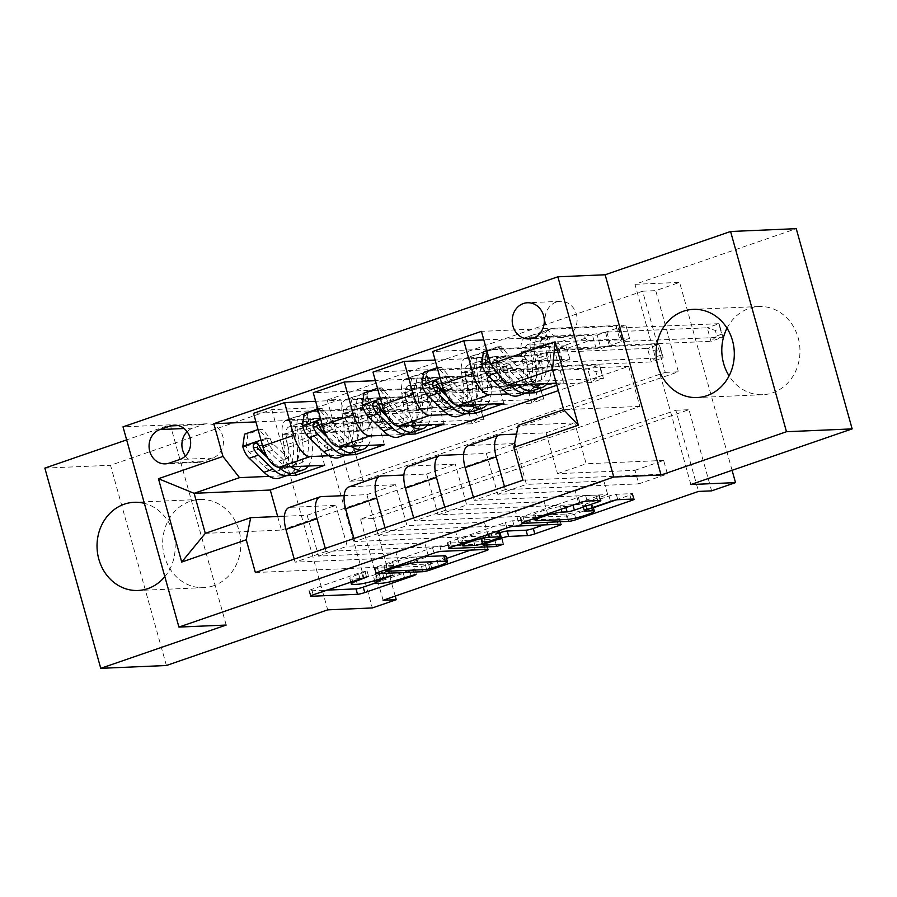<?xml version="1.0" encoding="UTF-8"?>
<svg xmlns="http://www.w3.org/2000/svg" width="897" height="897" viewBox="0 0 897 897"><rect width="100%" height="100%" fill="white"/><g stroke="black" fill="none" stroke-linecap="round" stroke-linejoin="round"><path stroke-width="0.67" stroke-dasharray="4.49 3.36" d="M375.305 582.994L413.102 569.943L414.582 568.889L403.045 572.331A17.772 2.108 164.4 0 1 379.779 577.859L375.921 578.027A17.772 2.108 164.4 0 1 373.814 577.623A17.772 2.108 164.4 0 1 382.683 573.205L390.61 569.92L379.072 573.362A17.772 2.108 164.4 0 1 355.806 578.89L351.938 579.058A17.772 2.108 164.4 0 1 349.83 578.655A17.772 2.108 164.4 0 1 358.699 574.237L367.097 571.041L361.547 572.163L311.708 589.363A5.55 0.662 164.4 0 0 308.938 590.742A5.55 0.662 164.4 0 0 309.588 590.865L326.654 590.136M727.03 328.167A44.132 39.087 87.5 0 1 749.096 308.411A44.132 39.087 87.5 0 1 758.985 306.527A44.132 39.087 87.5 0 1 799.362 343.293A44.132 39.087 87.5 0 1 772.665 392.83A44.132 39.087 87.5 0 1 762.775 394.714A44.132 39.087 87.5 0 1 729.082 375.91M213.564 585.763A44.132 39.087 87.5 0 1 203.675 587.647A44.132 39.087 87.5 0 1 163.299 550.881A44.132 39.087 87.5 0 1 189.996 501.345A44.132 39.087 87.5 0 1 199.885 499.461A44.132 39.087 87.5 0 1 240.261 536.215A44.132 39.087 87.5 0 1 213.564 585.763M556.252 302.11A18.108 16.034 -92.5 0 0 545.298 322.438A18.108 16.034 -92.5 0 0 561.858 337.519A18.108 16.034 -92.5 0 0 565.917 336.745A18.108 16.034 -92.5 0 0 576.872 316.428A18.108 16.034 -92.5 0 0 560.311 301.336A18.108 16.034 -92.5 0 0 556.252 302.11M166.416 665.507L110.51 465.285L271.791 409.637L316.439 407.709L372.345 607.942M44.85 468.111L110.51 465.285M383.097 600.261L360.437 519.083L675.833 410.254L698.494 491.433M396.037 552.776L424.718 542.887L428.486 556.42L399.815 566.31L396.037 552.776L318.558 556.118L307.155 515.259L284.416 516.235M455.777 532.168L484.447 522.278L488.226 535.801L459.556 545.701L455.777 532.168L378.299 535.498L366.884 494.651L344.145 495.626M515.506 511.559L544.176 501.67L547.955 515.192L519.285 525.093L515.506 511.559L438.028 514.889L426.624 474.031L403.885 475.018M575.246 490.951L603.916 481.05L607.695 494.583L579.014 504.473L575.246 490.951L497.768 494.281L486.353 453.422L463.614 454.398M634.975 470.331L663.645 460.441L667.424 473.975L638.754 483.864L634.975 470.331L557.497 473.672L546.094 432.814L516.526 434.081M327.203 400.028L642.588 291.2L665.249 372.378L349.864 481.207L327.203 400.028L340.333 399.468L316.439 407.709M358.273 417.497L386.943 407.597L390.722 421.13L362.052 431.02L358.273 417.497L255.914 421.893M418.002 396.878L446.672 386.988L450.451 400.522L421.781 410.411L418.002 396.878L315.643 401.284M477.731 376.269L506.401 366.38L510.18 379.902L481.51 389.803L477.731 376.269L375.372 380.676M537.471 355.661L566.142 345.76L569.92 359.293L541.25 369.183L537.471 355.661L435.112 360.067M597.2 335.052L625.871 325.151L629.649 338.685L600.979 348.574L597.2 335.052L483.808 339.929M690.869 484.537L634.964 284.315L796.244 228.668M634.964 284.315L679.612 282.398L655.718 290.639L678.39 371.818L362.993 480.646L340.333 399.468M642.588 291.2L655.718 290.639M226.19 625.052L170.284 424.83L126.656 439.889M170.284 424.83L123.012 426.86M732.087 470.32L679.612 282.398M395.229 596.079L373.567 518.522L688.963 409.694L711.624 490.861M277.678 516.526L281.456 530.071L205.29 533.356M269.257 476.363L286.715 475.612M281.456 530.071L639.853 406.408L628.674 366.357L558.371 390.621M628.674 366.357L552.507 369.631M556.297 383.187L563.585 382.873L552.171 342.015L629.649 338.685M556.858 385.194L563.585 382.873M508.195 393.918L525.653 393.166M448.466 414.526L465.913 413.775M388.726 435.135L406.184 434.383M328.997 455.754L346.455 455.003M639.853 406.408L563.686 409.682M307.155 515.259L335.826 505.359L290.393 507.321A22.638 10.17 71 0 0 289.058 507.567M366.884 494.651L395.566 484.75L350.122 486.712A22.638 10.17 71 0 0 348.787 486.959M426.624 474.031L455.295 464.141L409.862 466.092A22.638 10.17 71 0 0 408.516 466.35M486.353 453.422L515.024 443.533L469.591 445.484A22.638 10.17 71 0 0 468.256 445.731M546.094 432.814L574.764 422.913L518.298 425.346M360.437 519.083L373.567 518.522M675.833 410.254L688.963 409.694M349.864 481.207L362.993 480.646M665.249 372.378L678.39 371.818M295.259 472.663L284.573 434.35L362.052 431.02M386.943 407.597L253.526 413.338M324.647 465.319L313.244 424.46L390.722 421.13M284.573 434.35L313.244 424.46M446.672 386.988L313.255 392.729M506.401 366.38L372.984 372.12M566.142 345.76L432.724 351.501M625.871 325.151L481.42 331.363M255.365 572.521L399.815 566.31M294.227 559.123L295.068 562.161L428.486 556.42M424.718 542.887L347.24 546.217L335.826 505.359M318.558 556.118L347.24 546.217M522.973 480.187L667.424 473.975M504.484 486.566L505.336 489.605L638.754 483.864M505.336 489.605L474.266 500.324L607.695 494.583M444.755 507.175L445.596 510.214L579.014 504.473M445.596 510.214L414.537 520.933L547.955 515.192M385.015 527.784L385.867 530.822L519.285 525.093M385.867 530.822L354.808 541.541L488.226 535.801M325.286 548.403L326.138 551.442L459.556 545.701M326.138 551.442L295.068 562.161M354.999 452.054L344.302 413.741L421.781 410.411M384.376 444.71L372.973 403.852L450.451 400.522M344.302 413.741L372.973 403.852M353.956 538.503L354.808 541.541M484.447 522.278L406.969 525.608L395.566 484.75M378.299 535.498L406.969 525.608M413.685 517.894L414.537 520.933M544.176 501.67L466.698 505L455.295 464.141M438.028 514.889L466.698 505M414.728 431.435L404.031 393.133L481.51 389.803M444.116 424.09L432.702 383.243L510.18 379.902M404.031 393.133L432.702 383.243M473.425 497.286L474.266 500.324M603.916 481.05L526.438 484.391L515.024 443.533M497.768 494.281L526.438 484.391M474.468 410.826L463.771 372.524L541.25 369.183M503.845 403.482L492.442 362.623L569.92 359.293M463.771 372.524L492.442 362.623M663.645 460.441L586.167 463.771L574.764 422.913M557.497 473.672L586.167 463.771M534.197 390.217L523.5 351.904L600.979 348.574M523.5 351.904L552.171 342.015M185.444 455.923A17.536 15.529 -92.5 0 0 198.181 462.437A17.536 15.529 -92.5 0 0 202.117 461.686L212.623 458.064A17.536 15.529 -92.5 0 0 223.241 438.375A17.536 15.529 -92.5 0 0 207.185 423.765A17.536 15.529 -92.5 0 0 203.26 424.516L192.743 428.138A17.536 15.529 -92.5 0 0 187.103 431.692M164.835 576.648A44.132 39.087 -92.5 0 0 173.39 533.513A44.132 39.087 -92.5 0 0 144.372 503.34M271.791 409.637L327.697 609.859M470.611 550.108L484.044 545.466A5.55 0.662 164.4 0 0 486.813 544.087A5.55 0.662 164.4 0 0 486.163 543.963L439.754 545.959A5.55 0.662 164.4 0 0 432.489 547.686L377.144 566.781A5.55 0.662 164.4 0 0 374.363 568.171A5.55 0.662 164.4 0 0 375.024 568.294L421.433 566.299A5.55 0.662 164.4 0 0 428.699 564.561L446.549 558.405M423.754 556.633L415.973 556.97A17.772 2.108 164.4 0 0 392.707 562.497L383.972 565.816L385.934 571.311M445.921 556.174A17.772 2.108 164.4 0 1 437.052 560.591L425.156 564.146L384.432 565.906M499.494 532.896L484.223 538.166A5.55 0.662 164.4 0 0 481.454 539.546A5.55 0.662 164.4 0 0 482.115 539.669L501.703 538.828L495.144 541.093L447.962 543.122A5.55 0.662 164.4 0 1 447.3 542.999A5.55 0.662 164.4 0 1 450.081 541.62L505.426 522.514L506.94 527.929M543.548 524.936L556.981 520.294A5.55 0.662 164.4 0 0 559.762 518.915A5.55 0.662 164.4 0 0 559.1 518.791L512.692 520.787A5.55 0.662 164.4 0 0 505.426 522.514M496.691 531.461L487.676 531.854A14.857 1.76 164.4 0 0 471.351 535.464A14.857 1.76 164.4 0 0 460.823 540.173A14.857 1.76 164.4 0 0 462.583 540.51L464.097 545.925M499.102 531.517A5.55 0.662 164.4 0 1 496.333 532.896L480.624 538.312A5.55 0.662 164.4 0 1 473.347 540.05L462.583 540.51M615.802 499.999L629.918 495.133A5.55 0.662 164.4 0 0 632.699 493.742A5.55 0.662 164.4 0 0 632.037 493.619L616.306 494.303A5.55 0.662 164.4 0 0 609.041 496.03L585.36 504.204A5.55 0.662 164.4 0 0 582.579 505.583A5.55 0.662 164.4 0 0 583.241 505.706L591.045 505.37A14.857 1.76 164.4 0 1 592.805 505.706A14.857 1.76 164.4 0 1 582.276 510.427A14.857 1.76 164.4 0 1 565.951 514.037L535.397 515.349A14.857 1.76 164.4 0 1 533.637 515.013A14.857 1.76 164.4 0 1 544.154 510.303A14.857 1.76 164.4 0 1 560.49 506.693L565.581 506.469A5.55 0.662 164.4 0 0 572.847 504.742L596.539 496.568A5.55 0.662 164.4 0 0 599.308 495.178A5.55 0.662 164.4 0 0 598.647 495.054L585.629 495.615A5.55 0.662 164.4 0 0 578.363 497.353L523.018 516.448A5.55 0.662 164.4 0 0 520.249 517.827A5.55 0.662 164.4 0 0 520.899 517.95L567.308 515.954A5.55 0.662 164.4 0 0 574.573 514.228L593.366 507.747M242.784 446.661L246.193 446.515A7.636 3.431 71 0 0 249.422 452.279L264.211 466.328A35.925 16.146 71 0 0 277.05 471.16A35.925 16.146 71 0 0 283.979 445.731L293.05 442.602L291.469 431.524A20.653 9.273 -109 0 1 295.449 416.903A20.653 9.273 -109 0 1 296.672 416.679L305.372 415.434L307.066 414.593L302.401 414.706A20.653 9.273 71 0 0 301.179 414.93A20.653 9.273 71 0 0 297.199 429.551L298.791 440.618L307.862 437.489L306.281 426.411A20.653 9.273 -109 0 1 310.261 411.801A20.653 9.273 -109 0 1 311.483 411.566L377.2 408.74L380.978 422.274L348.933 423.653L325.039 431.894L322.707 428.912A12.289 5.528 71 0 0 317.706 425.638L289.552 426.849A13.298 5.976 -109 0 0 288.767 426.994A13.298 5.976 -109 0 0 286.21 436.402L287.791 447.48A43.291 19.442 71 0 1 279.449 478.112M308.254 466.025A43.291 19.442 71 0 0 311.685 439.238L302.603 442.367L301.022 431.289A13.298 5.976 -109 0 1 303.578 421.882A13.298 5.976 -109 0 1 304.363 421.736L309.028 421.624L307.335 422.476L298.634 423.709A13.298 5.976 71 0 0 297.849 423.866A13.298 5.976 71 0 0 295.281 433.273L296.873 444.351L287.791 447.48M283.979 445.731L282.387 434.664A20.653 9.273 -109 0 1 286.367 420.043A20.653 9.273 -109 0 1 287.589 419.807L353.306 416.982L366.615 414.717A5.662 0.673 -15.6 0 1 367.949 414.549L468.268 410.232L472.046 423.765L483.999 419.639L383.669 423.956A5.662 0.673 -15.6 0 1 383.03 423.877L380.978 422.274M325.039 431.894L357.084 430.515L353.306 416.982M270.087 438.263L266.678 438.409L258.874 429.237L262.283 429.091L270.087 438.263A7.636 3.431 71 0 0 273.316 444.037L288.105 458.075A35.925 16.146 71 0 0 300.943 462.919A35.925 16.146 71 0 0 307.862 437.489M266.678 438.409A14.991 6.739 71 0 0 273.092 450.002L287.87 464.041A43.291 19.442 71 0 0 291.099 466.765M311.685 439.238L310.093 428.161A13.298 5.976 -109 0 1 312.661 418.753A13.298 5.976 -109 0 1 313.445 418.607L341.6 417.397A12.289 5.528 -109 0 1 346.601 420.659L348.933 423.653M258.874 429.237L258.044 429.528M262.283 429.091L247.953 434.036L244.533 434.182M246.193 446.515L247.953 434.036M291.222 473.493A43.291 19.442 71 0 0 296.873 444.351M293.05 442.602A35.925 16.146 -109 0 1 286.132 468.032A35.925 16.146 -109 0 1 273.282 463.188L267.71 457.885M482.698 416.679L477.91 418.327L476.408 412.912L481.184 411.263L483.999 419.639L480.22 406.117L379.891 410.434A5.662 0.673 -15.6 0 1 379.252 410.355L377.2 408.74M481.184 411.263L480.22 406.117L468.268 410.232L476.408 412.912M302.603 442.367A43.291 19.442 -109 0 1 294.261 473.011M278.9 467.281A43.291 19.442 -109 0 1 278.788 467.18L266.23 455.239M257.091 447.412L259.177 443.062L262.832 445.428A7.636 3.431 71 0 0 264.234 447.166L279.023 461.215A35.925 16.146 71 0 0 291.861 466.048A35.925 16.146 71 0 0 298.791 440.618M357.084 430.515L370.394 428.239A5.662 0.673 -15.6 0 1 371.717 428.082L472.046 423.765L477.91 418.327M302.513 426.041L305.933 425.896A7.636 3.431 71 0 0 309.162 431.67L323.94 445.708A35.925 16.146 71 0 0 336.79 450.552A35.925 16.146 71 0 0 343.708 425.122L352.79 421.994L351.198 410.916A20.653 9.273 -109 0 1 355.178 396.295A20.653 9.273 -109 0 1 356.401 396.07L365.101 394.826L366.795 393.985L362.141 394.086A20.653 9.273 71 0 0 360.919 394.321A20.653 9.273 71 0 0 356.939 408.931L358.52 420.009L367.602 416.881L366.01 405.803A20.653 9.273 -109 0 1 369.99 391.182A20.653 9.273 -109 0 1 371.212 390.957L436.929 388.132L440.707 401.654L408.662 403.033L384.768 411.286L382.436 408.292A12.289 5.528 71 0 0 377.446 405.029L349.292 406.24A13.298 5.976 -109 0 0 348.496 406.386A13.298 5.976 -109 0 0 345.939 415.793L347.52 426.871A43.291 19.442 71 0 1 339.189 457.504M367.983 445.417A43.291 19.442 71 0 0 371.414 418.63L362.332 421.758L360.751 410.68A13.298 5.976 -109 0 1 363.319 401.273A13.298 5.976 -109 0 1 364.104 401.127L368.757 401.015L367.064 401.867L358.363 403.101A13.298 5.976 71 0 0 357.578 403.246A13.298 5.976 71 0 0 355.021 412.665L356.602 423.743L347.52 426.871M343.708 425.122L342.127 414.044A20.653 9.273 -109 0 1 346.096 399.434A20.653 9.273 -109 0 1 347.318 399.199L413.035 396.373L426.355 394.097A5.662 0.673 -15.6 0 1 427.678 393.94L528.008 389.623L531.786 403.157L543.728 399.03L443.398 403.347A5.662 0.673 -15.6 0 1 442.77 403.269L440.707 401.654M384.768 411.286L416.813 409.907L413.035 396.373M329.827 417.654L326.407 417.8L318.603 408.628L322.023 408.483L329.827 417.654A7.636 3.431 71 0 0 333.056 423.429L347.834 437.467A35.925 16.146 71 0 0 360.684 442.311A35.925 16.146 71 0 0 367.602 416.881M326.407 417.8A14.991 6.739 71 0 0 332.821 429.383L347.599 443.432A43.291 19.442 71 0 0 350.839 446.145M371.414 418.63L369.833 407.552A13.298 5.976 -109 0 1 372.39 398.133A13.298 5.976 -109 0 1 373.174 397.988L401.34 396.777A12.289 5.528 -109 0 1 406.33 400.051L408.662 403.033M318.603 408.628L317.773 408.92M322.023 408.483L307.682 413.427L304.274 413.573M305.933 425.896L307.682 413.427M350.962 452.884A43.291 19.442 71 0 0 356.602 423.743M352.79 421.994A35.925 16.146 -109 0 1 345.861 447.424A35.925 16.146 -109 0 1 333.022 442.58L327.439 437.276M542.427 396.059L537.651 397.707L536.137 392.303L540.913 390.655L543.728 399.03L539.949 385.497L439.62 389.814A5.662 0.673 -15.6 0 1 438.992 389.735L436.929 388.132M540.913 390.655L539.949 385.497L528.008 389.623L536.137 392.303M362.332 421.758A43.291 19.442 -109 0 1 354.001 452.391M338.629 446.661A43.291 19.442 -109 0 1 338.528 446.56L325.959 434.63M316.832 426.793L318.906 422.442L322.561 424.819A7.636 3.431 71 0 0 323.974 426.557L338.752 440.606A35.925 16.146 71 0 0 351.602 445.439A35.925 16.146 71 0 0 358.52 420.009M416.813 409.907L430.134 407.63A5.662 0.673 -15.6 0 1 431.457 407.473L531.786 403.157L537.651 397.707M362.242 405.433L365.662 405.287A7.636 3.431 71 0 0 368.891 411.061L383.669 425.1A35.925 16.146 71 0 0 396.519 429.943A35.925 16.146 71 0 0 403.437 404.513L412.519 401.374L410.938 390.307A20.653 9.273 -109 0 1 414.907 375.686A20.653 9.273 -109 0 1 416.13 375.462L424.83 374.217L426.535 373.376L421.87 373.477A20.653 9.273 71 0 0 420.648 373.701A20.653 9.273 71 0 0 416.668 388.323L418.249 399.4L427.331 396.261L425.75 385.194A20.653 9.273 -109 0 1 429.73 370.573A20.653 9.273 -109 0 1 430.952 370.349L496.669 367.523L500.436 381.046L468.402 382.425L444.508 390.666L442.176 387.683A12.289 5.528 71 0 0 437.175 384.409L409.021 385.62A13.298 5.976 -109 0 0 408.236 385.766A13.298 5.976 -109 0 0 405.668 395.185L407.26 406.263A43.291 19.442 71 0 1 398.918 436.895M427.723 424.797A43.291 19.442 71 0 0 431.154 398.01L422.072 401.15L420.48 390.072A13.298 5.976 -109 0 1 423.048 380.664A13.298 5.976 -109 0 1 423.833 380.507L428.497 380.406L426.804 381.247L418.103 382.492A13.298 5.976 71 0 0 417.307 382.638A13.298 5.976 71 0 0 414.75 392.045L416.331 403.123L407.26 406.263M403.437 404.513L401.856 393.435A20.653 9.273 -109 0 1 405.836 378.814A20.653 9.273 -109 0 1 407.059 378.59L472.775 375.765L486.084 373.488A5.662 0.673 -15.6 0 1 487.407 373.331L587.737 369.015L591.515 382.537L603.457 378.422L503.139 382.739A5.662 0.673 -15.6 0 1 502.499 382.66L500.436 381.046M444.508 390.666L476.542 389.287L472.775 375.765M389.556 397.046L386.136 397.192L378.343 388.02L381.752 387.874L389.556 397.046A7.636 3.431 71 0 0 392.785 402.809L407.563 416.858A35.925 16.146 71 0 0 420.413 421.691A35.925 16.146 71 0 0 427.331 396.261M386.136 397.192A14.991 6.739 71 0 0 392.55 408.774L407.339 422.823A43.291 19.442 71 0 0 410.568 425.537M431.154 398.01L429.562 386.943A13.298 5.976 -109 0 1 432.13 377.525A13.298 5.976 -109 0 1 432.915 377.379L461.069 376.168A12.289 5.528 -109 0 1 466.07 379.442L468.402 382.425M378.343 388.02L377.502 388.3M381.752 387.874L367.422 392.819L364.003 392.964M365.662 405.287L367.422 392.819M410.691 432.276A43.291 19.442 71 0 0 416.331 403.123M412.519 401.374A35.925 16.146 -109 0 1 405.601 426.804A35.925 16.146 -109 0 1 392.751 421.971L387.168 416.668M602.156 375.451L597.38 377.099L595.866 371.683L600.654 370.035L603.457 378.422L599.689 364.888L499.36 369.205A5.662 0.673 -15.6 0 1 498.721 369.127L496.669 367.523M600.654 370.035L599.689 364.888L587.737 369.015L595.866 371.683M422.072 401.15A43.291 19.442 -109 0 1 413.73 431.782M398.358 426.053A43.291 19.442 -109 0 1 398.257 425.952L385.699 414.022M376.561 406.184L378.646 401.834L382.301 404.211A7.636 3.431 71 0 0 383.703 405.949L398.481 419.987A35.925 16.146 71 0 0 411.331 424.83A35.925 16.146 71 0 0 418.249 399.4M476.542 389.287L489.863 387.022A5.662 0.673 -15.6 0 1 491.186 386.854L591.515 382.537L597.38 377.099M421.982 384.824L425.391 384.678A7.636 3.431 71 0 0 428.62 390.442L443.41 404.491A35.925 16.146 71 0 0 456.248 409.335A35.925 16.146 71 0 0 463.177 383.905L472.248 380.765L470.667 369.687A20.653 9.273 -109 0 1 474.648 355.077A20.653 9.273 -109 0 1 475.87 354.842L484.571 353.609L486.264 352.756L481.599 352.869A20.653 9.273 71 0 0 480.377 353.093A20.653 9.273 71 0 0 476.397 367.714L477.989 378.792L487.071 375.652L485.479 364.574A20.653 9.273 -109 0 1 489.459 349.965A20.653 9.273 -109 0 1 490.681 349.729L556.398 346.904L560.177 360.437L528.131 361.816L504.237 370.057L501.905 367.075A12.289 5.528 71 0 0 496.916 363.801L468.75 365.012A13.298 5.976 -109 0 0 467.965 365.157A13.298 5.976 -109 0 0 465.408 374.576L466.989 385.643A43.291 19.442 71 0 1 458.647 416.286M487.452 404.188A43.291 19.442 71 0 0 490.883 377.402L481.801 380.53L480.22 369.463A13.298 5.976 -109 0 1 482.777 360.045A13.298 5.976 -109 0 1 483.561 359.899L488.226 359.798L486.533 360.639L477.832 361.883A13.298 5.976 71 0 0 477.047 362.029A13.298 5.976 71 0 0 474.479 371.436L476.072 382.514L466.989 385.643M463.177 383.905L461.585 372.827A20.653 9.273 -109 0 1 465.565 358.206A20.653 9.273 -109 0 1 466.788 357.981L532.504 355.156L545.813 352.88A5.662 0.673 -15.6 0 1 547.148 352.712L647.477 348.406L651.244 361.928L663.197 357.813L562.868 362.119A5.662 0.673 -15.6 0 1 562.228 362.052L560.177 360.437M504.237 370.057L536.283 368.678L532.504 355.156M449.285 376.426L445.876 376.583L438.072 367.4L441.481 367.254L449.285 376.426A7.636 3.431 71 0 0 452.514 382.2L467.303 396.25A35.925 16.146 71 0 0 480.142 401.082A35.925 16.146 71 0 0 487.071 375.652M445.876 376.583A14.991 6.739 71 0 0 452.29 388.166L467.068 402.204A43.291 19.442 71 0 0 470.308 404.928M490.883 377.402L489.302 366.324A13.298 5.976 -109 0 1 491.859 356.916A13.298 5.976 -109 0 1 492.644 356.771L520.809 355.56A12.289 5.528 -109 0 1 525.799 358.822L528.131 361.816M438.072 367.4L437.243 367.692M441.481 367.254L427.151 372.199L423.732 372.356M425.391 384.678L427.151 372.199M470.42 411.656A43.291 19.442 71 0 0 476.072 382.514M472.248 380.765A35.925 16.146 -109 0 1 465.33 406.195A35.925 16.146 -109 0 1 452.48 401.351L446.908 396.059M661.896 354.842L657.109 356.49L655.606 351.075L660.383 349.426L663.197 357.813L659.418 344.28L559.089 348.597A5.662 0.673 -15.6 0 1 558.461 348.518L556.398 346.904M660.383 349.426L659.418 344.28L647.477 348.406L655.606 351.075M481.801 380.53A43.291 19.442 -109 0 1 473.47 411.174M458.098 405.444A43.291 19.442 -109 0 1 457.986 405.343L445.428 393.402M436.301 385.575L438.375 381.225L442.03 383.591A7.636 3.431 71 0 0 443.443 385.329L458.221 399.378A35.925 16.146 71 0 0 471.071 404.222A35.925 16.146 71 0 0 477.989 378.792M536.283 368.678L549.592 366.402A5.662 0.673 -15.6 0 1 550.926 366.245L651.244 361.928L657.109 356.49M481.711 364.216L485.131 364.07A7.636 3.431 71 0 0 488.36 369.833L503.139 383.882A35.925 16.146 71 0 0 515.988 388.715A35.925 16.146 71 0 0 522.906 363.285L531.988 360.157L530.396 349.079A20.653 9.273 -109 0 1 534.377 334.458A20.653 9.273 -109 0 1 535.599 334.233L544.3 332.989L545.993 332.148L541.34 332.249A20.653 9.273 71 0 0 540.117 332.484A20.653 9.273 71 0 0 536.137 347.105L537.718 358.172L546.8 355.044L545.219 343.966A20.653 9.273 -109 0 1 549.188 329.345A20.653 9.273 -109 0 1 550.41 329.121L616.127 326.295L619.905 339.828L587.86 341.196L563.978 349.449L561.645 346.455A12.289 5.528 71 0 0 556.645 343.192L528.49 344.403A13.298 5.976 -109 0 0 527.694 344.549A13.298 5.976 -109 0 0 525.137 353.956L526.718 365.034A43.291 19.442 71 0 1 518.388 395.667M547.181 383.58A43.291 19.442 71 0 0 550.612 356.793L541.541 359.921L539.949 348.843A13.298 5.976 -109 0 1 542.517 339.436A13.298 5.976 -109 0 1 543.302 339.29L547.955 339.178L546.262 340.03L537.561 341.264A13.298 5.976 71 0 0 536.776 341.421A13.298 5.976 71 0 0 534.22 350.828L535.801 361.906L526.718 365.034M522.906 363.285L521.325 352.207A20.653 9.273 -109 0 1 525.294 337.597A20.653 9.273 -109 0 1 526.517 337.362L592.233 334.536L605.553 332.271A5.662 0.673 -15.6 0 1 606.877 332.103L707.206 327.786L710.985 341.32L722.926 337.194L622.596 341.51A5.662 0.673 -15.6 0 1 621.969 341.432L619.905 339.828M563.978 349.449L596.012 348.07L592.233 334.536M509.025 355.817L505.605 355.963L497.801 346.791L501.221 346.646L509.025 355.817A7.636 3.431 71 0 0 512.254 361.592L527.032 375.63A35.925 16.146 71 0 0 539.882 380.474A35.925 16.146 71 0 0 546.8 355.044M505.605 355.963A14.991 6.739 71 0 0 512.019 367.557L526.797 381.595A43.291 19.442 71 0 0 530.037 384.32M550.612 356.793L549.031 345.715A13.298 5.976 -109 0 1 551.588 336.308A13.298 5.976 -109 0 1 552.384 336.151L580.538 334.94A12.289 5.528 -109 0 1 585.539 338.214L587.86 341.196M497.801 346.791L486.791 350.592M501.221 346.646L486.88 351.59L483.472 351.736M485.131 364.07L486.88 351.59M530.161 391.047A43.291 19.442 71 0 0 535.801 361.906M531.988 360.157A35.925 16.146 -109 0 1 525.07 385.587A35.925 16.146 -109 0 1 512.221 380.743L497.431 366.705A7.636 3.431 -109 0 1 496.03 364.956L498.104 360.616L501.759 362.982A7.636 3.431 71 0 0 503.172 364.72L517.95 378.769A35.925 16.146 71 0 0 530.8 383.602A35.925 16.146 71 0 0 537.718 358.172M721.625 334.222L716.849 335.882L715.335 330.466L720.112 328.818L722.926 337.194L719.147 323.671L618.829 327.988A5.662 0.673 -15.6 0 1 618.19 327.91L616.127 326.295M720.112 328.818L719.147 323.671L707.206 327.786L715.335 330.466M541.541 359.921A43.291 19.442 -109 0 1 533.199 390.565M517.838 384.835A43.291 19.442 -109 0 1 517.726 384.735L502.937 370.685A14.991 6.739 -109 0 1 497.981 363.139L495.604 360.874L493.608 361.02L492.206 362.523L492.251 365.124A14.991 6.739 71 0 0 493.922 368.409M497.353 372.804L510.359 385.161M596.012 348.07L609.332 345.793A5.662 0.673 -15.6 0 1 610.655 345.637L710.985 341.32L716.849 335.882M361.547 572.163L363.05 577.578M409.492 570.1L411.005 575.515M385.519 571.131L387.033 576.547M321.451 496.602L290.393 507.321M381.191 475.993L350.122 486.712M440.92 455.373L409.862 466.092M500.649 434.765L469.591 445.484M192.743 428.138L184.109 428.508M202.117 461.686L169.286 463.099M203.26 424.516L178.335 425.582M212.623 458.064L179.792 459.477M358.699 574.237L359.932 578.655M351.938 579.058L353.452 584.474M355.806 578.89L357.32 584.306M379.072 573.362L380.575 578.767M389.13 570.974L390.419 575.594M382.683 573.205L383.916 577.623M375.921 578.027L377.424 583.442M379.779 577.859L381.292 583.274M403.045 572.331L404.558 577.735M413.102 569.943L414.392 574.562M309.588 590.865L310.945 595.709M311.708 589.363L313.221 594.778M365.157 572.006L366.447 576.625M439.754 545.959L441.268 551.363M486.163 543.963L487.665 549.368M484.044 545.466L485.165 549.48M428.699 564.561L429.91 568.922M421.433 566.299L422.397 569.741M375.024 568.294L376.381 573.127M377.144 566.781L378.646 572.196M432.489 547.686L434.002 553.09M385.912 564.852L387.145 569.27M425.156 564.146L426.669 569.561M430.246 562.935L431.76 568.35M437.052 560.591L438.566 566.007M415.973 556.97L416.567 559.111M392.707 562.497L393.94 566.915M450.081 541.62L451.583 547.024M512.692 520.787L514.205 526.203M559.1 518.791L560.614 524.207M556.981 520.294L558.102 524.308M484.223 538.166L485.456 542.584M482.115 539.669L483.629 545.084M501.703 538.828L503.217 544.244M495.144 541.093L496.108 544.546M447.962 543.122L449.319 547.966M487.676 531.854L488.372 534.332M473.347 540.05L474.861 545.454M480.624 538.312L482.126 543.728M496.333 532.896L497.846 538.312M596.539 496.568L597.66 500.582M565.581 506.469L565.895 507.579M560.49 506.693L561.197 509.204M535.397 515.349L536.911 520.753M565.951 514.037L567.453 519.441M591.045 505.37L591.751 507.926M583.241 505.706L584.597 510.55M585.36 504.204L586.862 509.608M609.041 496.03L610.554 501.434M616.306 494.303L617.82 499.707M632.037 493.619L633.551 499.035M629.918 495.133L631.039 499.147M574.573 514.228L575.639 518.051M567.308 515.954L568.261 519.385M520.899 517.95L522.256 522.794M523.018 516.448L524.532 521.863M578.363 497.353L579.877 502.757M585.629 495.615L587.143 501.031M598.647 495.054L600.16 500.47M302.894 423.53L300.921 416.5M266.476 438.185L260.982 440.079M246.238 446.201L269.896 438.039M264.211 466.328L273.282 463.188M298.634 423.709L289.552 426.849M341.6 417.397L317.706 425.638M313.445 418.607L304.363 421.736M287.589 419.807L296.672 416.679M302.401 414.706L311.483 411.566M295.281 433.273L286.21 436.402M310.093 428.161L301.022 431.289M282.387 434.664L291.469 431.524M297.199 429.551L306.281 426.411M287.87 464.041L278.788 467.18M279.023 461.215L288.105 458.075M249.422 452.279L258.504 449.15M273.092 450.002L265.052 452.772M264.234 447.166L273.316 444.037M346.601 420.659L322.707 428.912M366.615 414.717L370.394 428.239M367.949 414.549L371.717 428.082M379.891 410.434L383.669 423.956M379.252 410.355L383.03 423.877M262.832 445.428L259.054 445.596M308.624 421.556L306.662 414.515M362.623 402.921L360.661 395.88M326.216 417.576L320.722 419.471M305.967 425.593L329.625 417.43M323.94 445.708L333.022 442.58M358.363 403.101L349.292 406.24M401.34 396.777L377.446 405.029M373.174 397.988L364.104 401.127M347.318 399.199L356.401 396.07M362.141 394.086L371.212 390.957M355.021 412.665L345.939 415.793M369.833 407.552L360.751 410.68M342.127 414.044L351.198 410.916M356.939 408.931L366.01 405.803M347.599 443.432L338.528 446.56M338.752 440.606L347.834 437.467M309.162 431.67L318.233 428.531M332.821 429.383L324.792 432.163M323.974 426.557L333.056 423.429M406.33 400.051L382.436 408.292M426.355 394.097L430.134 407.63M427.678 393.94L431.457 407.473M439.62 389.814L443.398 403.347M438.992 389.735L442.77 403.269M322.561 424.819L318.783 424.976M368.353 400.937L366.391 393.906M422.352 382.313L420.39 375.271M385.945 396.956L380.451 398.851M365.707 404.973L389.354 396.81M383.669 425.1L392.751 421.971M418.103 382.492L409.021 385.62M461.069 376.168L437.175 384.409M432.915 377.379L423.833 380.507M407.059 378.59L416.13 375.462M421.87 373.477L430.952 370.349M414.75 392.045L405.668 395.185M429.562 386.943L420.48 390.072M401.856 393.435L410.938 390.307M416.668 388.323L425.75 385.194M407.339 422.823L398.257 425.952M398.481 419.987L407.563 416.858M368.891 411.061L377.973 407.922M392.55 408.774L384.521 411.544M383.703 405.949L392.785 402.809M466.07 379.442L442.176 387.683M486.084 373.488L489.863 387.022M487.407 373.331L491.186 386.854M499.36 369.205L503.139 382.739M498.721 369.127L502.499 382.66M382.301 404.211L378.523 404.368M428.093 380.328L426.131 373.298M482.093 361.693L480.13 354.663M445.674 376.348L440.192 378.242M425.436 384.365L449.094 376.202M443.41 404.491L452.48 401.351M477.832 361.883L468.75 365.012M520.809 355.56L496.916 363.801M492.644 356.771L483.561 359.899M466.788 357.981L475.87 354.842M481.599 352.869L490.681 349.729M474.479 371.436L465.408 374.576M489.302 366.324L480.22 369.463M461.585 372.827L470.667 369.687M476.397 367.714L485.479 364.574M467.068 402.204L457.986 405.343M458.221 399.378L467.303 396.25M428.62 390.442L437.702 387.313M452.29 388.166L444.25 390.935M443.443 385.329L452.514 382.2M525.799 358.822L501.905 367.075M545.813 352.88L549.592 366.402M547.148 352.712L550.926 366.245M559.089 348.597L562.868 362.119M558.461 348.518L562.228 362.052M442.03 383.591L438.252 383.759M487.822 359.719L485.86 352.678M541.822 341.084L539.859 334.054M505.415 355.739L489.74 361.143M485.176 363.756L508.823 355.593M503.139 383.882L512.221 380.743M537.561 341.264L528.49 344.403M580.538 334.94L556.645 343.192M552.384 336.151L543.302 339.29M526.517 337.362L535.599 334.233M541.34 332.249L550.41 329.121M534.22 350.828L525.137 353.956M549.031 345.715L539.949 348.843M521.325 352.207L530.396 349.079M536.137 347.105L545.219 343.966M526.797 381.595L517.726 384.735M517.95 378.769L527.032 375.63M488.36 369.833L497.431 366.705M512.019 367.557L502.937 370.685M503.172 364.72L512.254 361.592M585.539 338.214L561.645 346.455M605.553 332.271L609.332 345.793M606.877 332.103L610.655 345.637M618.829 327.988L622.596 341.51M618.19 327.91L621.969 341.432M496.03 364.956L492.251 365.124M501.759 362.982L497.981 363.139M547.562 339.111L545.589 332.069M762.775 394.714L697.115 397.539M203.675 587.647L138.015 590.473M561.858 337.519L529.028 338.931M198.181 462.437L165.351 463.85M207.185 423.765L174.354 425.178M560.311 301.336L527.481 302.749M199.885 499.461L134.225 502.286M758.985 306.527L693.325 309.353M349.83 578.655L350.716 581.828M391.07 570.01L392.583 575.426M373.814 577.623L374.654 580.651M415.042 568.978L416.556 574.394M308.938 590.742L310.44 596.157M367.097 571.041L368.6 576.457M486.813 544.087L488.327 549.491M374.363 568.171L375.877 573.575M383.972 565.816L385.127 569.965M559.762 518.915L561.264 524.33M481.454 539.546L482.586 543.571M502.174 538.918L503.677 544.322M460.823 540.173L461.753 543.515M447.3 542.999L448.814 548.403M533.637 515.013L534.578 518.388M592.805 505.706L593.276 507.399M582.579 505.583L584.093 510.998M632.699 493.742L634.201 499.158M520.249 517.827L521.751 523.243M599.308 495.178L600.822 500.593M277.05 471.16L286.132 468.032M297.849 423.866L288.767 426.994M312.661 418.753L303.578 421.882M295.449 416.903L286.367 420.043M310.261 411.801L301.179 414.93M291.861 466.048L300.943 462.919M259.177 443.051L255.735 443.196M309.028 421.624L307.066 414.593M336.79 450.552L345.861 447.424M357.578 403.246L348.496 406.386M372.39 398.133L363.319 401.273M355.178 396.295L346.096 399.434M369.99 391.182L360.919 394.321M351.602 445.439L360.684 442.311M318.906 422.442L315.475 422.588M368.757 401.015L366.795 393.985M396.519 429.943L405.601 426.804M417.307 382.638L408.236 385.766M432.13 377.525L423.048 380.664M414.907 375.686L405.836 378.814M429.73 370.573L420.648 373.701M411.331 424.83L420.413 421.691M378.646 401.834L375.204 401.979M428.497 380.406L426.535 373.376M456.248 409.335L465.33 406.195M477.047 362.029L467.965 365.157M491.859 356.916L482.777 360.045M474.648 355.077L465.565 358.206M489.459 349.965L480.377 353.093M471.071 404.222L480.142 401.082M438.375 381.214L434.933 381.371M488.226 359.798L486.264 352.756M515.988 388.715L525.07 385.587M536.776 341.421L527.694 344.549M551.588 336.308L542.517 339.436M534.377 334.458L525.294 337.597M549.188 329.345L540.117 332.484M530.8 383.602L539.882 380.474M498.104 360.605L494.673 360.751M547.955 339.178L545.993 332.148"/><path stroke-width="1.35" d="M368.14 576.367L313.221 594.778A5.55 0.662 164.4 0 0 310.44 596.157A5.55 0.662 164.4 0 0 311.102 596.281L357.511 594.285A5.55 0.662 164.4 0 0 364.776 592.558L414.616 575.358L416.096 574.304L404.558 577.735A17.772 2.108 164.4 0 1 381.292 583.274L377.424 583.442A17.772 2.108 164.4 0 1 375.316 583.039A17.772 2.108 164.4 0 1 384.185 578.61L392.112 575.336L380.575 578.767A17.772 2.108 164.4 0 1 357.32 584.306L353.452 584.474A17.772 2.108 164.4 0 1 351.344 584.07A17.772 2.108 164.4 0 1 360.213 579.641L368.14 576.367M683.436 311.237A44.132 39.087 -92.5 0 0 656.739 360.785A44.132 39.087 -92.5 0 0 697.115 397.539A44.132 39.087 -92.5 0 0 707.004 395.655A44.132 39.087 -92.5 0 0 733.701 346.119A44.132 39.087 -92.5 0 0 693.325 309.353A44.132 39.087 -92.5 0 0 683.436 311.237M729.082 375.91A44.132 39.087 87.5 0 1 727.03 328.167M144.372 503.34A44.132 39.087 -92.5 0 0 134.225 502.286A44.132 39.087 -92.5 0 0 124.335 504.17A44.132 39.087 -92.5 0 0 97.638 553.707A44.132 39.087 -92.5 0 0 138.015 590.473A44.132 39.087 -92.5 0 0 147.904 588.589A44.132 39.087 -92.5 0 0 164.835 576.648M523.422 303.522A18.108 16.034 -92.5 0 0 512.467 323.851A18.108 16.034 -92.5 0 0 529.028 338.931A18.108 16.034 -92.5 0 0 533.087 338.158A18.108 16.034 -92.5 0 0 544.042 317.841A18.108 16.034 -92.5 0 0 527.481 302.749A18.108 16.034 -92.5 0 0 523.422 303.522M598.052 501.972A5.55 0.662 164.4 0 0 600.822 500.593A5.55 0.662 164.4 0 0 600.16 500.47L587.143 501.031A5.55 0.662 164.4 0 0 579.877 502.757L524.532 521.863A5.55 0.662 164.4 0 0 521.751 523.243A5.55 0.662 164.4 0 0 522.413 523.366L568.821 521.37A5.55 0.662 164.4 0 0 576.087 519.643L631.432 500.537A5.55 0.662 164.4 0 0 634.201 499.158A5.55 0.662 164.4 0 0 633.551 499.035L617.82 499.707A5.55 0.662 164.4 0 0 610.554 501.434L586.862 509.608A5.55 0.662 164.4 0 0 584.093 510.998A5.55 0.662 164.4 0 0 584.754 511.122L592.547 510.785A14.857 1.76 164.4 0 1 594.319 511.122A14.857 1.76 164.4 0 1 583.79 515.831A14.857 1.76 164.4 0 1 567.453 519.441L536.911 520.753A14.857 1.76 164.4 0 1 535.15 520.428A14.857 1.76 164.4 0 1 545.668 515.708A14.857 1.76 164.4 0 1 562.004 512.097L567.095 511.884A5.55 0.662 164.4 0 0 574.36 510.146L598.052 501.972L597.66 500.582M126.656 439.889L44.85 468.111L100.756 668.332L166.416 665.507L327.697 609.859L372.345 607.942L396.239 599.701L383.097 600.261L698.494 491.433L711.624 490.861L735.518 482.62L732.087 470.32M786.49 431.715L730.584 231.493L605.15 274.774L661.055 474.995L786.49 431.715L852.15 428.889L690.869 484.537L735.518 482.62M661.055 474.995L613.772 477.036L178.918 627.081L123.012 426.86L557.867 276.803L613.772 477.036M100.756 668.332L226.19 625.052L178.918 627.081M441.268 551.363A5.55 0.662 164.4 0 0 434.002 553.09L378.646 572.196A5.55 0.662 164.4 0 0 375.877 573.575A5.55 0.662 164.4 0 0 376.538 573.699L422.935 571.703A5.55 0.662 164.4 0 0 430.212 569.976L485.557 550.881A5.55 0.662 164.4 0 0 488.327 549.491A5.55 0.662 164.4 0 0 487.665 549.368L441.268 551.363M451.583 547.024L506.94 527.929A5.55 0.662 164.4 0 1 514.205 526.203L560.614 524.207A5.55 0.662 164.4 0 1 561.264 524.33A5.55 0.662 164.4 0 1 558.495 525.709L534.814 533.883A5.55 0.662 164.4 0 1 527.537 535.61L508.722 536.417A5.55 0.662 164.4 0 0 501.457 538.155L485.737 543.571A5.55 0.662 164.4 0 0 482.967 544.961A5.55 0.662 164.4 0 0 483.629 545.084L503.217 544.244L496.658 546.508L449.475 548.538A5.55 0.662 164.4 0 1 448.814 548.403A5.55 0.662 164.4 0 1 451.583 547.024M730.584 231.493L796.244 228.668L852.15 428.889M169.286 463.099L179.792 459.477A17.536 15.529 -92.5 0 0 190.411 439.788A17.536 15.529 -92.5 0 0 174.354 425.178A17.536 15.529 -92.5 0 0 170.43 425.929L159.913 429.551A17.536 15.529 -92.5 0 0 149.306 449.24A17.536 15.529 -92.5 0 0 165.351 463.85A17.536 15.529 -92.5 0 0 169.286 463.099M558.371 390.621L270.277 490.031L194.111 493.305L205.29 533.356L250.689 517.681L246.227 539.781L255.365 572.521L522.973 480.187L513.835 447.446L518.298 425.346L563.686 409.682L552.507 369.631L507.108 385.306L556.297 383.187M246.227 539.781L181.721 562.049L158.444 478.706L222.961 456.45L239.51 477.641L269.257 476.363M255.914 421.893L213.822 423.709L222.961 456.45M213.822 423.709L481.42 331.363L490.569 364.104L555.075 341.847L578.341 425.189L513.835 447.446M605.15 274.774L557.867 276.803M396.239 599.701L395.229 596.079M270.277 490.031L277.678 516.526M286.715 475.612L295.976 475.208L324.647 465.319L279.214 467.27A22.638 10.17 71 0 1 262.664 446.078L253.526 413.338L284.584 402.618L293.723 435.359A22.638 10.17 71 0 0 310.272 456.551L328.997 455.754M239.51 477.641L194.111 493.305L158.444 478.706M525.653 393.166L534.904 392.763L556.858 385.194M483.808 339.929L463.783 340.782L472.921 373.522A22.638 10.17 71 0 0 489.47 394.725L508.195 393.918M463.783 340.782L432.724 351.501L441.862 384.241A22.638 10.17 71 0 0 458.412 405.433L503.845 403.482L475.175 413.382L474.468 410.826M435.112 360.067L404.054 361.401L413.192 394.142A22.638 10.17 71 0 0 429.741 415.333L448.466 414.526M465.913 413.775L475.175 413.382M404.054 361.401L372.984 372.12L382.133 404.861A22.638 10.17 71 0 0 398.683 426.053L444.116 424.09L415.446 433.991L414.728 431.435M375.372 380.676L344.313 382.01L353.452 414.75A22.638 10.17 71 0 0 370.001 435.942L388.726 435.135M406.184 434.383L415.446 433.991M344.313 382.01L313.255 392.729L322.393 425.47A22.638 10.17 71 0 0 338.943 446.661L384.376 444.71L355.705 454.6L354.999 452.054M346.455 455.003L355.705 454.6M284.416 516.235L250.689 517.681M344.145 495.626L321.451 496.602A22.638 10.17 71 0 0 320.117 496.848A22.638 10.17 71 0 0 316.989 518.701L325.286 548.403M403.885 475.018L381.191 475.993A22.638 10.17 71 0 0 379.846 476.24A22.638 10.17 71 0 0 376.729 498.082L385.015 527.784M463.614 454.398L440.92 455.373A22.638 10.17 71 0 0 439.575 455.631A22.638 10.17 71 0 0 436.458 477.473L444.755 507.175M516.526 434.081L500.649 434.765A22.638 10.17 71 0 0 499.315 435.011A22.638 10.17 71 0 0 496.187 456.865L504.484 486.566M295.976 475.208L295.259 472.663M315.643 401.284L284.584 402.618M320.117 496.848L289.058 507.567A22.638 10.17 71 0 0 285.93 529.421L294.227 559.123M379.846 476.24L348.787 486.959A22.638 10.17 71 0 0 345.659 508.801L353.956 538.503M439.575 455.631L408.516 466.35A22.638 10.17 71 0 0 405.399 488.192L413.685 517.894M499.315 435.011L468.256 445.731A22.638 10.17 71 0 0 465.128 467.584L473.425 497.286M534.904 392.763L534.197 390.217M507.108 385.306L490.569 364.104M205.29 533.356L181.721 562.049M555.075 341.847L552.507 369.631M578.341 425.189L563.686 409.682M187.103 431.692A17.536 15.529 -92.5 0 0 185.444 455.923M326.654 590.136L355.997 588.869A5.55 0.662 164.4 0 0 363.263 587.143L375.305 582.994M446.549 558.405L470.611 550.108M387.414 570.257L385.934 571.311L426.669 569.561L438.566 566.007A17.772 2.108 164.4 0 0 447.435 561.578A17.772 2.108 164.4 0 0 445.316 561.186L417.475 562.374A17.772 2.108 164.4 0 0 394.22 567.913L387.414 570.257L387.145 569.27M447.435 561.578L445.921 556.174A17.772 2.108 164.4 0 0 443.813 555.77L445.316 561.186M423.754 556.633L443.813 555.77M543.548 524.936L533.3 528.468L534.814 533.883M499.494 532.896L499.943 532.74A5.55 0.662 164.4 0 1 507.209 531.013L526.034 530.205A5.55 0.662 164.4 0 0 533.3 528.468M489.19 537.258A14.857 1.76 164.4 0 0 472.854 540.869A14.857 1.76 164.4 0 0 462.336 545.589A14.857 1.76 164.4 0 0 464.097 545.925L474.861 545.454A5.55 0.662 164.4 0 0 482.126 543.728L497.846 538.312A5.55 0.662 164.4 0 0 500.616 536.922A5.55 0.662 164.4 0 0 499.954 536.798L489.19 537.258L488.372 534.332M500.616 536.922L499.102 531.517A5.55 0.662 164.4 0 0 498.44 531.383L499.954 536.798M496.691 531.461L498.44 531.383M593.366 507.747L615.802 499.999M258.044 429.528L244.533 434.182L242.784 446.661A14.991 6.739 71 0 0 249.198 458.244L263.976 472.293A43.291 19.442 71 0 0 279.449 478.112L288.531 474.984A43.291 19.442 71 0 0 291.222 473.493M291.099 466.765A43.291 19.442 71 0 0 303.343 469.871A43.291 19.442 71 0 0 308.254 466.025M266.23 455.239L264.01 453.131A14.991 6.739 -109 0 1 259.054 445.596L256.665 443.32L254.681 443.466L253.268 444.968L253.313 447.569A14.991 6.739 71 0 0 258.269 455.115L273.058 469.153A43.291 19.442 71 0 0 288.531 474.984M303.343 469.871L294.261 473.011A43.291 19.442 -109 0 1 278.9 467.281M267.71 457.885L258.504 449.15A7.636 3.431 -109 0 1 257.091 447.412L253.313 447.569M317.773 408.92L304.274 413.573L302.513 426.041A14.991 6.739 71 0 0 308.927 437.635L323.705 451.673A43.291 19.442 71 0 0 339.189 457.504L348.26 454.375A43.291 19.442 71 0 0 350.962 452.884M350.839 446.145A43.291 19.442 71 0 0 363.083 449.262A43.291 19.442 71 0 0 367.983 445.417M325.959 434.63L323.739 432.522A14.991 6.739 -109 0 1 318.783 424.976L316.394 422.711L314.41 422.857L313.008 424.359L313.053 426.961A14.991 6.739 71 0 0 318.009 434.496L332.787 448.545A43.291 19.442 71 0 0 348.26 454.375M363.083 449.262L354.001 452.391A43.291 19.442 -109 0 1 338.629 446.661M327.439 437.276L318.233 428.531A7.636 3.431 -109 0 1 316.832 426.793L313.053 426.961M377.502 388.3L364.003 392.964L362.242 405.433A14.991 6.739 71 0 0 368.656 417.015L383.445 431.065A43.291 19.442 71 0 0 398.918 436.895L408 433.767A43.291 19.442 71 0 0 410.691 432.276M410.568 425.537A43.291 19.442 71 0 0 422.812 428.654A43.291 19.442 71 0 0 427.723 424.797M385.699 414.022L383.479 411.902A14.991 6.739 -109 0 1 378.523 404.368L376.135 402.091L374.139 402.248L372.737 403.751L372.782 406.341A14.991 6.739 71 0 0 377.738 413.887L392.516 427.936A43.291 19.442 71 0 0 408 433.767M422.812 428.654L413.73 431.782A43.291 19.442 -109 0 1 398.358 426.053M387.168 416.668L377.973 407.922A7.636 3.431 -109 0 1 376.561 406.184L372.782 406.341M437.243 367.692L423.732 372.356L421.982 384.824A14.991 6.739 71 0 0 428.396 396.407L443.174 410.456A43.291 19.442 71 0 0 458.647 416.286L467.729 413.147A43.291 19.442 71 0 0 470.42 411.656M470.308 404.928A43.291 19.442 71 0 0 482.541 408.034A43.291 19.442 71 0 0 487.452 404.188M445.428 393.402L443.208 391.294A14.991 6.739 -109 0 1 438.252 383.759L435.864 381.483L433.879 381.629L432.466 383.131L432.522 385.732A14.991 6.739 71 0 0 437.478 393.278L452.256 407.316A43.291 19.442 71 0 0 467.729 413.147M482.541 408.034L473.47 411.174A43.291 19.442 -109 0 1 458.098 405.444M446.908 396.059L437.702 387.313A7.636 3.431 -109 0 1 436.301 385.575L432.522 385.732M486.791 350.592L483.472 351.736L481.711 364.216A14.991 6.739 71 0 0 488.125 375.798L502.903 389.836A43.291 19.442 71 0 0 518.388 395.667L527.458 392.538A43.291 19.442 71 0 0 530.161 391.047M530.037 384.32A43.291 19.442 71 0 0 542.281 387.426A43.291 19.442 71 0 0 547.181 383.58M510.359 385.161L511.985 386.708A43.291 19.442 71 0 0 527.458 392.538M542.281 387.426L533.199 390.565A43.291 19.442 -109 0 1 517.838 384.835M493.922 368.409A14.991 6.739 71 0 0 497.207 372.659L497.353 372.804M489.47 394.725L458.412 405.433M429.741 415.333L398.683 426.053M370.001 435.942L338.943 446.661M310.272 456.551L279.214 467.27M316.989 518.701L285.93 529.421M293.723 435.359L262.664 446.078M353.452 414.75L322.393 425.47M376.729 498.082L345.659 508.801M413.192 394.142L382.133 404.861M436.458 477.473L405.399 488.192M472.921 373.522L441.862 384.241M496.187 456.865L465.128 467.584M184.109 428.508L159.913 429.551M178.335 425.582L170.43 425.929M359.932 578.655L360.213 579.641M390.419 575.594L390.632 576.39M383.916 577.623L384.185 578.61M414.392 574.562L414.616 575.358M363.263 587.143L364.776 592.558M355.997 588.869L357.511 594.285M310.945 595.709L311.102 596.281M366.447 576.625L366.66 577.421M485.165 549.48L485.557 550.881M429.91 568.922L430.212 569.976M422.397 569.741L422.935 571.703M376.381 573.127L376.538 573.699M416.567 559.111L417.475 562.374M393.94 566.915L394.22 567.913M558.102 524.308L558.495 525.709M526.034 530.205L527.537 535.61M507.209 531.013L508.722 536.417M499.943 532.74L501.457 538.155M485.456 542.584L485.737 543.571M496.108 544.546L496.658 546.508M449.319 547.966L449.475 548.538M572.97 505.146L574.36 510.146M565.895 507.579L567.095 511.884M561.197 509.204L562.004 512.097M591.751 507.926L592.547 510.785M584.597 510.55L584.754 511.122M631.039 499.147L631.432 500.537M575.639 518.051L576.087 519.643M568.261 519.385L568.821 521.37M522.256 522.794L522.413 523.366M260.982 440.079L242.829 446.347M273.058 469.153L263.976 472.293M258.269 455.115L249.198 458.244M265.052 452.772L264.01 453.131M320.722 419.471L302.558 425.739M332.787 448.545L323.705 451.673M318.009 434.496L308.927 437.635M324.792 432.163L323.739 432.522M380.451 398.851L362.287 405.119M392.516 427.936L383.445 431.065M377.738 413.887L368.656 417.015M384.521 411.544L383.479 411.902M440.192 378.242L422.027 384.51M452.256 407.316L443.174 410.456M437.478 393.278L428.396 396.407M444.25 390.935L443.208 391.294M489.74 361.143L481.756 363.902M511.985 386.708L502.903 389.836M497.207 372.659L488.125 375.798M350.716 581.828L351.344 584.07M374.654 580.651L375.316 583.039M385.127 569.965L385.475 571.232M482.586 543.571L482.967 544.961M461.753 543.515L462.336 545.589M534.578 518.388L535.15 520.428M593.276 507.399L594.319 511.122"/></g></svg>
